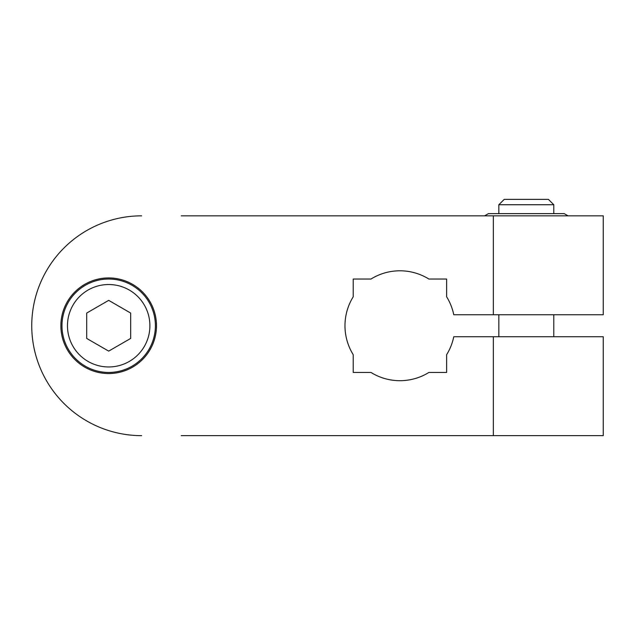 <?xml version="1.0" encoding="UTF-8"?>
<svg xmlns="http://www.w3.org/2000/svg" width="635" height="635" viewBox="0 0 635 635"><rect width="100%" height="100%" fill="white"/><g stroke="black" fill="none" stroke-linecap="round" stroke-linejoin="round"><path stroke-width="0.95" d="M181.229 435.65L603.25 435.65L603.25 336.733L453.771 336.733A54.951 54.951 0 0 1 446.635 354.687L446.635 372.451L428.879 372.451A54.951 54.951 0 0 1 370.983 372.451L353.219 372.451L353.219 354.687A54.951 54.951 0 0 1 353.219 296.799L353.219 279.035L370.983 279.035A54.951 54.951 0 0 1 428.879 279.035L446.635 279.035L446.635 296.799A54.951 54.951 0 0 1 453.771 314.754L603.25 314.754L603.25 215.837L181.229 215.837M141.653 435.65A109.903 109.903 0 0 1 31.75 325.739A109.903 109.903 0 0 1 141.653 215.837M60.873 325.739A47.808 47.808 0 0 1 108.68 277.932A47.808 47.808 0 0 1 156.488 325.739A47.808 47.808 0 0 1 108.68 373.555A47.808 47.808 0 0 1 60.873 325.739M484.592 215.837L488.402 213.638L564.237 213.638L568.039 215.837M155.392 325.739A46.712 46.712 0 0 0 108.68 279.035A46.712 46.712 0 0 0 61.976 325.739A46.712 46.712 0 0 0 108.68 372.451A46.712 46.712 0 0 0 155.392 325.739M130.667 313.055L130.667 338.431L108.68 351.123L86.701 338.431L86.701 313.055L108.68 300.363L130.667 313.055M498.84 213.638L498.84 204.748L553.791 204.748L553.791 213.638M553.791 204.748L548.402 199.35L504.238 199.35L498.84 204.748M493.347 336.733L493.347 435.65M493.347 215.837L493.347 314.754M108.68 366.959A41.212 41.212 0 0 1 67.469 325.739A41.212 41.212 0 0 1 108.68 284.528A41.212 41.212 0 0 1 149.9 325.739A41.212 41.212 0 0 1 108.68 366.959M553.791 336.733L553.791 314.754M498.84 336.733L498.84 314.754"/></g></svg>
